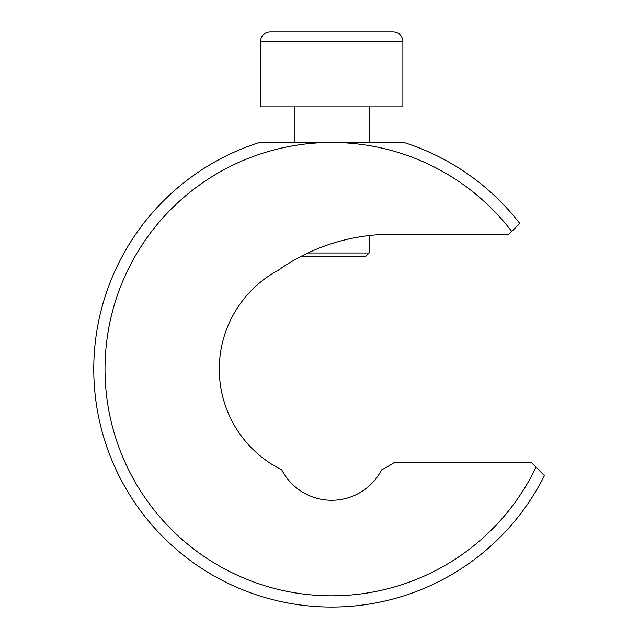 <?xml version="1.0" encoding="UTF-8"?>
<svg xmlns="http://www.w3.org/2000/svg" width="639" height="639" viewBox="0 0 639 639"><rect width="100%" height="100%" fill="white"/><g stroke="black" fill="none" stroke-linecap="round" stroke-linejoin="round"><path stroke-width="0.96" d="M331.681 595.812A226.669 226.669 0 0 0 536.033 467.205L544.436 475.608A237.908 237.908 0 0 1 96.593 405.709A237.908 237.908 0 0 1 259.418 142.473L331.681 142.473A226.669 226.669 0 0 0 105.012 369.142A226.669 226.669 0 0 0 331.681 595.812M519.747 223.442A237.908 237.908 0 0 0 403.936 142.473L331.681 142.473A226.669 226.669 0 0 1 511.735 231.454L519.747 223.442L508.924 234.265L391.619 234.265A196.692 196.692 0 0 0 278.077 270.353A112.4 112.4 0 0 0 281.727 469.833A56.2 56.2 0 0 0 381.627 469.833A112.4 112.4 0 0 0 393.808 462.804L531.64 462.804L544.436 475.608M307.846 252.996L369.142 252.996L365.396 256.742L300.314 256.742M332.759 31.95L393.496 31.95C399.239 32.557 402.362 35.68 402.866 41.319L260.488 41.319C260.992 35.68 264.115 32.557 269.858 31.95L332.759 31.95M402.866 41.319L402.866 106.881L260.488 106.881L260.488 41.319M303.301 31.95L269.858 31.95M369.142 252.996L369.142 235.551M369.142 142.473L369.142 106.881M294.212 142.473L294.212 106.881"/></g></svg>
